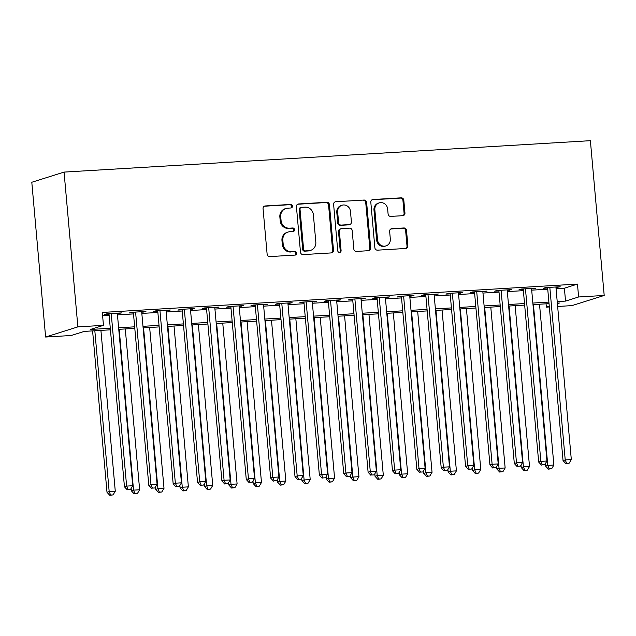 <?xml version="1.0" encoding="UTF-8"?>
<svg xmlns="http://www.w3.org/2000/svg" width="636" height="636" viewBox="0 0 636 636"><rect width="100%" height="100%" fill="white"/><g stroke="black" fill="none" stroke-linecap="round" stroke-linejoin="round"><path stroke-width="0.95" d="M292.465 206.104A1.789 1.67 72.5 0 0 290.636 204.434L265.22 205.953A2.552 2.385 72.5 0 0 263.058 208.624L267.128 254.201A2.552 2.385 72.5 0 0 269.744 256.594L295.152 255.076A1.789 1.67 72.5 0 0 296.67 253.2A1.789 1.67 72.5 0 0 294.842 251.53L291.55 251.729A8.165 7.64 72.5 0 1 283.171 244.081L282.837 240.281A8.165 7.64 72.5 0 1 288.036 232.045A8.165 7.64 72.5 0 1 289.762 231.727L293.053 231.528A1.789 1.67 72.5 0 0 294.571 229.652A1.789 1.67 72.5 0 0 292.735 227.982L289.452 228.181A8.165 7.64 72.5 0 1 281.072 220.533L280.73 216.733A8.165 7.64 72.5 0 1 285.938 208.497A8.165 7.64 72.5 0 1 287.663 208.179L290.954 207.98A1.789 1.67 72.5 0 0 292.465 206.104M290.867 207.98A1.789 1.67 72.5 0 0 289.762 204.713L264.353 206.223A2.552 2.385 72.5 0 0 264.258 206.231M295.072 255.076A1.789 1.67 72.5 0 0 293.967 251.8L291.55 251.729M292.973 231.528A1.789 1.67 72.5 0 0 291.868 228.26L289.452 228.181M402.787 215.684A2.552 2.385 72.5 0 0 404.957 213.012L403.812 200.221A2.552 2.385 72.5 0 0 401.197 197.836L372.974 199.521A2.552 2.385 72.5 0 0 370.804 202.192L374.874 247.77A2.552 2.385 72.5 0 0 377.49 250.163L405.712 248.477A2.552 2.385 72.5 0 0 407.883 245.798L406.499 230.351A2.552 2.385 72.5 0 0 403.884 227.966L391.808 228.69A2.552 2.385 72.5 0 0 389.637 231.361L390.321 239.025A6.821 6.384 72.5 0 1 385.973 245.909A6.821 6.384 72.5 0 1 377.53 239.788L374.85 209.777A6.821 6.384 72.5 0 1 379.199 202.892A6.821 6.384 72.5 0 1 387.642 209.013L388.095 214.014A2.552 2.385 72.5 0 0 390.711 216.407L402.787 215.684M556.063 288.704L564.386 288.203L577.464 284.085L578.617 296.98L604.2 295.454L590.383 140.683L64.061 172.094L31.8 182.262L45.617 337.032L71.2 335.506L84.278 331.388L110.433 329.822M577.464 284.085L102.309 312.443L103.461 325.346L77.878 326.872L64.061 172.094M329.432 204.665A2.552 2.385 72.5 0 0 326.809 202.272L298.586 203.957A2.552 2.385 72.5 0 0 296.424 206.636L300.486 252.214A2.552 2.385 72.5 0 0 303.11 254.599L331.332 252.913A2.552 2.385 72.5 0 0 333.495 250.242L329.432 204.665L328.558 204.935A2.552 2.385 72.5 0 0 325.942 202.55L297.72 204.236A2.552 2.385 72.5 0 0 297.624 204.243M335.776 201.739L364.007 200.054A2.552 2.385 72.5 0 1 366.622 202.447L370.685 248.024A2.552 2.385 72.5 0 1 368.522 250.695L356.446 251.419A2.552 2.385 72.5 0 1 353.823 249.026L352.177 230.542A2.552 2.385 72.5 0 0 349.562 228.157L341.548 228.634A2.552 2.385 72.5 0 0 339.378 231.305L341.095 250.552A1.789 1.67 72.5 0 1 339.958 252.357A1.789 1.67 72.5 0 1 337.748 250.751L333.614 204.41A2.552 2.385 72.5 0 1 335.776 201.739L364.007 200.054M117.358 313.715L121.571 312.912L106.951 313.786L104.773 314.47L109.034 314.216M141.725 312.26L145.938 311.457L131.318 312.332L129.14 313.015L133.401 312.761M166.091 310.813L170.305 310.002L155.685 310.877L153.507 311.56L157.768 311.306M190.458 309.358L194.672 308.547L180.052 309.422L177.873 310.106L182.135 309.851M214.825 307.904L219.038 307.093L204.418 307.967L202.24 308.651L206.501 308.396M239.192 306.449L243.405 305.638L228.785 306.512L226.607 307.196L230.868 306.942M263.558 304.994L267.772 304.183L253.152 305.057L250.974 305.741L255.235 305.487M287.925 303.539L292.139 302.728L277.519 303.603L275.34 304.286L279.601 304.032M312.292 302.084L316.505 301.273L301.885 302.148L299.707 302.831L303.968 302.577M336.659 300.629L340.872 299.818L326.252 300.693L324.074 301.377L328.343 301.122M361.025 299.174L365.239 298.364L350.619 299.238L348.441 299.922L352.71 299.667M385.392 297.72L389.606 296.909L374.986 297.783L372.807 298.467L377.076 298.212M409.759 296.265L413.972 295.454L399.352 296.328L397.174 297.02L401.443 296.758M434.126 294.81L438.339 293.999L423.719 294.873L421.541 295.565L425.81 295.311M458.492 293.355L462.706 292.544L448.086 293.419L445.908 294.11L450.177 293.856M482.859 291.9L487.073 291.097L472.453 291.964L470.274 292.655L474.543 292.401M507.226 290.445L511.439 289.642L496.819 290.509L494.641 291.201L498.91 290.946M531.593 288.99L535.806 288.188L521.186 289.054L519.008 289.746L523.277 289.491M102.603 315.766L109.138 315.377M117.461 314.884L133.504 313.922M141.828 313.429L157.871 312.467M166.195 311.974L182.238 311.012M190.561 310.519L206.605 309.557M214.928 309.064L230.971 308.102M239.295 307.609L255.338 306.647M263.662 306.155L279.713 305.193M288.029 304.7L304.08 303.738M312.395 303.245L328.446 302.291M336.762 301.79L352.813 300.836M361.129 300.335L377.18 299.381M385.495 298.88L401.547 297.926M409.862 297.425L425.913 296.471M434.229 295.971L450.28 295.017M458.596 294.516L474.647 293.562M482.963 293.061L499.014 292.107M507.329 291.606L523.38 290.652M531.696 290.151L547.747 289.197M555.959 287.536L560.181 286.733L545.561 287.599L543.375 288.291L547.644 288.036M604.2 295.454L571.939 305.614L557.653 306.473M549.329 306.965L546.356 307.14L549.265 306.226M546.054 303.825L546.356 307.14M557.216 301.599L565.539 301.098L578.617 296.98M103.461 325.346L90.384 329.464L110.29 328.271M118.614 327.779L134.657 326.825M142.981 326.324L159.024 325.37M167.347 324.869L183.391 323.915M191.714 323.414L207.757 322.46M216.081 321.959L232.124 321.005M240.448 320.504L256.491 319.55M264.815 319.049L280.858 318.095M289.181 317.595L305.224 316.641M313.548 316.14L329.591 315.186M337.915 314.685L353.958 313.731M362.281 313.23L378.325 312.276M386.648 311.783L402.691 310.821M411.015 310.328L427.058 309.366M435.382 308.873L451.425 307.911M459.748 307.419L475.792 306.457M484.115 305.964L500.158 305.002M508.482 304.509L524.533 303.547M532.849 303.054L548.9 302.092M77.878 326.872L45.617 337.032M557.398 303.666L559.434 303.022L557.359 303.149M549.035 303.642L532.992 304.604M524.668 305.097L508.625 306.059M500.301 306.552L484.258 307.514M475.935 308.007L459.892 308.969M451.568 309.462L435.517 310.424M427.201 310.917L411.15 311.879M402.834 312.371L386.783 313.325M378.468 313.826L362.417 314.78M354.101 315.281L338.05 316.235M329.734 316.736L313.683 317.69M305.367 318.191L289.316 319.145M281.001 319.646L264.95 320.6M256.634 321.101L240.583 322.055M232.267 322.555L216.216 323.509M207.9 324.01L191.849 324.964M183.534 325.465L167.483 326.419M159.167 326.92L143.116 327.874M134.8 328.367L118.749 329.329M564.386 288.203L565.539 301.098M119.393 313.596L119.345 313.047M143.76 312.141L143.712 311.592M168.127 310.686L168.079 310.137M192.493 309.231L192.446 308.683M216.86 307.776L216.812 307.228M241.227 306.321L241.179 305.773M265.594 304.867L265.546 304.318M289.96 303.412L289.913 302.863M314.327 301.965L314.279 301.408M338.694 300.51L338.646 299.954M363.061 299.055L363.013 298.499M387.427 297.6L387.38 297.044M411.794 296.145L411.746 295.589M436.161 294.691L436.113 294.134M460.528 293.236L460.48 292.679M484.894 291.781L484.847 291.224M509.261 290.326L509.213 289.77M533.628 288.871L533.58 288.315M557.995 287.416L557.947 286.86M285.938 208.497L285.063 208.767A8.165 7.64 72.5 0 0 279.864 217.011L280.73 216.733M288.577 228.451A8.165 7.64 72.5 0 1 280.198 220.803L279.864 217.011M288.036 232.045L287.162 232.315A8.165 7.64 72.5 0 0 281.963 240.559L282.837 240.281M290.676 251.999A8.165 7.64 72.5 0 1 282.305 244.351L281.963 240.559M331.42 252.905A2.552 2.385 72.5 0 0 332.628 250.512L328.558 204.935M301.536 207.344A1.789 1.67 72.5 0 0 300.017 209.22L303.587 249.225A1.789 1.67 72.5 0 0 305.423 250.894L308.889 250.687A8.165 7.64 72.5 0 0 310.622 250.369A8.165 7.64 72.5 0 0 315.822 242.133L313.381 214.785A8.165 7.64 72.5 0 0 305.002 207.137L301.536 207.344M301.154 207.415L300.287 207.694A1.789 1.67 72.5 0 0 299.151 209.49L300.017 209.22M310.622 250.369L309.748 250.648A8.165 7.64 72.5 0 1 308.015 250.966L304.549 251.172A1.789 1.67 72.5 0 1 302.72 249.503L299.151 209.49M368.61 250.687A2.552 2.385 72.5 0 0 369.818 248.294L365.748 202.717A2.552 2.385 72.5 0 0 363.132 200.332M341.007 228.729L340.133 229.008A2.552 2.385 72.5 0 0 338.511 231.584L340.228 250.823L341.095 250.552M339.505 252.428A1.789 1.67 72.5 0 0 340.228 250.823M350.468 211.367A6.821 6.384 72.5 0 0 342.017 205.237A6.821 6.384 72.5 0 0 337.668 212.13L338.614 222.695A2.552 2.385 72.5 0 0 341.23 225.088L349.244 224.611A2.552 2.385 72.5 0 0 351.406 221.932L350.468 211.367M342.017 205.237L341.142 205.515A6.821 6.384 72.5 0 0 336.794 212.4L337.668 212.13M349.784 224.508L348.91 224.786A2.552 2.385 72.5 0 1 348.369 224.882L340.355 225.359A2.552 2.385 72.5 0 1 337.74 222.974L336.794 212.4M379.199 202.892L378.325 203.162A6.821 6.384 72.5 0 0 373.976 210.055L374.85 209.777M385.973 245.909L385.106 246.188A6.821 6.384 72.5 0 1 376.655 240.058L373.976 210.055M405.808 248.469A2.552 2.385 72.5 0 0 407.008 246.076L405.633 230.63A2.552 2.385 72.5 0 0 403.009 228.237L390.933 228.96A2.552 2.385 72.5 0 0 390.846 228.968M402.882 215.676A2.552 2.385 72.5 0 0 404.083 213.283L402.938 200.499A2.552 2.385 72.5 0 0 400.322 198.106L372.1 199.791A2.552 2.385 72.5 0 0 372.012 199.799M92.594 330.887L106.999 492.28L109.177 491.596L115.275 491.231L100.917 330.394M94.828 330.76L109.177 491.596L110.656 495.047L109.782 495.317L113.089 494.895L110.656 495.047M115.275 491.231L113.089 494.895M109.782 495.317L106.999 492.28M108.987 313.659L124.441 486.786L126.62 486.103L111.221 313.532M128.09 489.553L130.531 489.41L128.09 489.553L126.62 486.103L132.709 485.737L117.31 313.166M124.441 486.786L127.216 489.823M130.531 489.41L132.709 485.737M131.151 488.368L131.366 490.825L133.544 490.141L139.642 489.776L125.284 328.939M119.194 329.305L133.544 490.141L135.023 493.592L134.148 493.862L137.456 493.441L135.023 493.592M139.642 489.776L137.456 493.441M134.148 493.862L131.366 490.825M155.518 486.914L155.733 489.37L157.911 488.687L164.009 488.321L149.651 327.484M143.561 327.85L157.911 488.687L159.39 492.137L158.515 492.407L161.822 491.994L159.39 492.137M164.009 488.321L161.822 491.994M158.515 492.407L155.733 489.37M179.885 485.459L180.099 487.915L182.278 487.232L188.375 486.866L174.018 326.03M167.928 326.395L182.278 487.232L183.756 490.682L182.882 490.952L186.189 490.539L183.756 490.682M188.375 486.866L186.189 490.539M182.882 490.952L180.099 487.915M204.251 484.004L204.466 486.461L206.644 485.777L212.742 485.411L198.384 324.575M192.295 324.94L206.644 485.777L208.123 489.227L207.249 489.497L210.556 489.084L208.123 489.227M212.742 485.411L210.556 489.084M207.249 489.497L204.466 486.461M133.353 312.204L148.808 485.332L150.986 484.648L135.587 312.077M152.457 488.098L154.898 487.955L152.457 488.098L150.986 484.648L157.076 484.282L141.677 311.712M148.808 485.332L151.583 488.368M154.898 487.955L157.076 484.282M157.72 310.75L173.175 483.877L175.353 483.193L159.954 310.622M176.824 486.643L179.265 486.5L176.824 486.643L175.353 483.193L181.443 482.827L166.044 310.257M173.175 483.877L175.949 486.914M179.265 486.5L181.443 482.827M182.087 309.295L197.542 482.422L199.72 481.738L184.321 309.168M201.191 485.188L203.631 485.045L201.191 485.188L199.72 481.738L205.81 481.373L190.41 308.802M197.542 482.422L200.316 485.467M203.631 485.045L205.81 481.373M206.454 307.84L221.908 480.967L224.087 480.283L208.688 307.713M225.557 483.734L227.998 483.591L225.557 483.734L224.087 480.283L230.176 479.918L214.777 307.347M221.908 480.967L224.691 484.012M227.998 483.591L230.176 479.918M228.618 482.549L228.833 485.006L231.011 484.322L237.109 483.956L222.751 323.12M216.661 323.486L231.011 484.322L232.49 487.772L231.615 488.05L234.923 487.629L232.49 487.772M237.109 483.956L234.923 487.629M231.615 488.05L228.833 485.006M230.82 306.393L246.275 479.512L248.453 478.828L233.054 306.258M249.924 482.279L252.365 482.136L249.924 482.279L248.453 478.828L254.543 478.463L239.144 305.892M246.275 479.512L249.058 482.557M252.365 482.136L254.543 478.463M252.985 481.094L253.2 483.551L255.378 482.867L261.476 482.501L247.118 321.665M241.028 322.031L255.378 482.867L256.857 486.317L255.982 486.596L259.289 486.174L256.857 486.317M261.476 482.501L259.289 486.174M255.982 486.596L253.2 483.551M255.187 304.938L270.642 478.057L272.82 477.374L257.421 304.803M274.291 480.824L276.732 480.681L274.291 480.824L272.82 477.374L278.91 477.008L263.511 304.437M270.642 478.057L273.424 481.102M276.732 480.681L278.91 477.008M277.352 479.639L277.566 482.096L279.745 481.412L285.842 481.047L271.485 320.21M265.395 320.576L279.745 481.412L281.223 484.863L280.349 485.141L283.656 484.719L281.223 484.863M285.842 481.047L283.656 484.719M280.349 485.141L277.566 482.096M279.554 303.483L295.009 476.61L297.187 475.919L281.788 303.348M298.658 479.369L301.098 479.226L298.658 479.369L297.187 475.919L303.277 475.553L287.877 302.982M295.009 476.61L297.791 479.647M301.098 479.226L303.277 475.553M301.718 478.185L301.933 480.641L304.111 479.957L310.209 479.592L295.851 318.755M289.762 319.121L304.111 479.957L305.59 483.408L304.716 483.686L308.023 483.265L305.59 483.408M310.209 479.592L308.023 483.265M304.716 483.686L301.933 480.641M303.921 302.028L319.375 475.156L321.554 474.464L306.155 301.893M323.024 477.914L325.465 477.771L323.024 477.914L321.554 474.464L327.643 474.098L312.244 301.528M319.375 475.156L322.158 478.193M325.465 477.771L327.643 474.098M326.085 476.73L326.3 479.194L328.478 478.503L334.576 478.137L320.218 317.3M314.128 317.666L328.478 478.503L329.957 481.953L329.082 482.231L332.39 481.81L329.957 481.953M334.576 478.137L332.39 481.81M329.082 482.231L326.3 479.194M328.287 300.574L343.742 473.701L345.92 473.009L330.521 300.438M347.391 476.459L349.832 476.316L347.391 476.459L345.92 473.009L352.01 472.651L336.611 300.073M343.742 473.701L346.525 476.738M349.832 476.316L352.01 472.651M350.452 475.275L350.667 477.739L352.853 477.048L358.942 476.682L344.585 315.846M338.495 316.211L352.853 477.048L354.324 480.498L353.449 480.776L356.756 480.355L354.324 480.498M358.942 476.682L356.756 480.355M353.449 480.776L350.667 477.739M352.654 299.119L368.109 472.246L370.287 471.554L354.888 298.984M371.758 475.005L374.199 474.861L371.758 475.005L370.287 471.554L376.377 471.197L360.978 298.618M368.109 472.246L370.891 475.283M374.199 474.861L376.377 471.197M374.819 473.82L375.033 476.285L377.22 475.593L383.309 475.235L368.952 314.391M362.862 314.756L377.22 475.593L378.69 479.043L377.816 479.321L381.123 478.9L378.69 479.043M383.309 475.235L381.123 478.9M377.816 479.321L375.033 476.285M377.021 297.664L392.476 470.791L394.654 470.099L379.255 297.529M396.125 473.55L398.565 473.407L396.125 473.55L394.654 470.099L400.744 469.742L385.344 297.163M392.476 470.791L395.258 473.828M398.565 473.407L400.744 469.742M399.185 472.365L399.4 474.83L401.586 474.138L407.676 473.78L393.318 312.936M387.229 313.302L401.586 474.138L403.057 477.588L402.183 477.867L405.49 477.445L403.057 477.588M407.676 473.78L405.49 477.445M402.183 477.867L399.4 474.83M401.388 296.209L416.842 469.336L419.021 468.645L403.622 296.074M420.491 472.095L422.932 471.952L420.491 472.095L419.021 468.645L425.11 468.287L409.711 295.708M416.842 469.336L419.625 472.373M422.932 471.952L425.11 468.287M423.552 470.91L423.767 473.375L425.953 472.683L432.043 472.325L417.685 311.481M411.595 311.847L425.953 472.683L427.424 476.133L426.549 476.412L429.857 475.99L427.424 476.133M432.043 472.325L429.857 475.99M426.549 476.412L423.767 473.375M425.754 294.754L441.209 467.881L443.387 467.19L427.988 294.619M444.858 470.64L447.299 470.497L444.858 470.64L443.387 467.19L449.477 466.832L434.078 294.253M441.209 467.881L443.992 470.918M447.299 470.497L449.477 466.832M447.919 469.455L448.134 471.92L450.32 471.228L456.41 470.871L442.052 310.034M435.962 310.392L450.32 471.228L451.791 474.679L450.916 474.957L454.223 474.536L451.791 474.679M456.41 470.871L454.223 474.536M450.916 474.957L448.134 471.92M450.121 293.299L465.576 466.427L467.754 465.743L452.355 293.164M469.225 469.193L471.666 469.042L469.225 469.193L467.754 465.743L473.844 465.377L458.445 292.799M465.576 466.427L468.358 469.463M471.666 469.042L473.844 465.377M472.286 468.001L472.5 470.465L474.687 469.773L480.776 469.416L466.419 308.579M460.329 308.937L474.687 469.773L476.157 473.224L475.283 473.502L478.59 473.081L476.157 473.224M480.776 469.416L478.59 473.081M475.283 473.502L472.5 470.465M474.488 291.845L489.943 464.972L492.121 464.288L476.722 291.709M493.592 467.738L496.032 467.587L493.592 467.738L492.121 464.288L498.211 463.922L482.811 291.352M489.943 464.972L492.725 468.009M496.032 467.587L498.211 463.922M496.652 466.546L496.867 469.01L499.053 468.327L505.143 467.961L490.785 307.124M484.696 307.482L499.053 468.327L500.524 471.777L499.65 472.047L502.957 471.626L500.524 471.777M505.143 467.961L502.957 471.626M499.65 472.047L496.867 469.01M498.855 290.39L514.309 463.517L516.488 462.833L501.089 290.255M517.958 466.283L520.399 466.132L517.958 466.283L516.488 462.833L522.577 462.467L507.178 289.897M514.309 463.517L517.092 466.554M520.399 466.132L522.577 462.467M521.019 465.091L521.234 467.555L523.42 466.872L529.51 466.506L515.152 305.67M509.062 306.027L523.42 466.872L524.891 470.322L524.016 470.592L527.323 470.171L524.891 470.322M529.51 466.506L527.323 470.171M524.016 470.592L521.234 467.555M523.221 288.935L538.676 462.062L540.854 461.378L525.455 288.8M542.325 464.829L544.766 464.678L542.325 464.829L540.854 461.378L546.944 461.013L531.545 288.442M538.676 462.062L541.459 465.099M544.766 464.678L546.944 461.013M545.386 463.636L545.601 466.101L547.787 465.417L553.877 465.051L539.519 304.215M533.429 304.572L547.787 465.417L549.258 468.867L548.383 469.137L551.69 468.716L549.258 468.867M553.877 465.051L551.69 468.716M548.383 469.137L545.601 466.101M547.588 287.48L563.043 460.607L565.221 459.923L549.822 287.345M566.692 463.374L569.133 463.223L566.692 463.374L565.221 459.923L571.311 459.558L555.912 286.987M563.043 460.607L565.825 463.644M569.133 463.223L571.311 459.558M289.762 204.713L290.636 204.434M293.967 251.8L294.842 251.53M291.868 228.26L292.735 227.982M280.198 220.803L281.072 220.533M282.305 244.351L283.171 244.081M264.353 206.223L265.22 205.953M332.628 250.512L333.495 250.242M297.72 204.236L298.586 203.957M325.942 202.55L326.809 202.272M302.72 249.503L303.587 249.225M304.549 251.172L305.423 250.894M308.015 250.966L308.889 250.687M365.748 202.717L366.622 202.447M369.818 248.294L370.685 248.024M338.511 231.584L339.378 231.305M337.74 222.974L338.614 222.695M340.355 225.359L341.23 225.088M348.369 224.882L349.244 224.611M376.655 240.058L377.53 239.788M390.933 228.96L391.808 228.69M403.009 228.237L403.884 227.966M405.633 230.63L406.499 230.351M407.008 246.076L407.883 245.798M372.1 199.791L372.974 199.521M400.322 198.106L401.197 197.836M402.938 200.499L403.812 200.221M404.083 213.283L404.957 213.012"/></g></svg>
